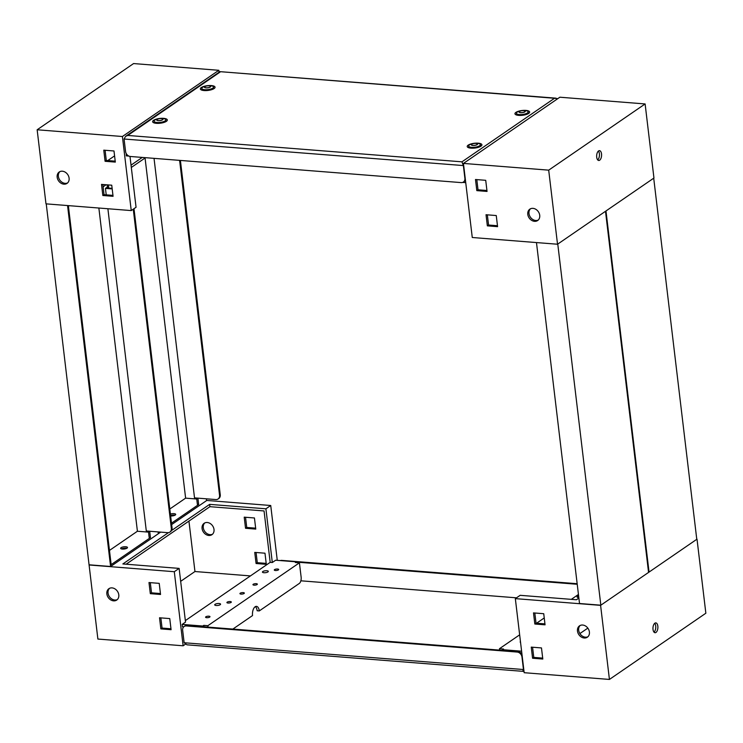 <?xml version="1.0" encoding="UTF-8"?>
<svg xmlns="http://www.w3.org/2000/svg" width="743" height="743" viewBox="0 0 743 743"><rect width="100%" height="100%" fill="white"/><g stroke="black" fill="none" stroke-linecap="round" stroke-linejoin="round"><path stroke-width="1.11" d="M210.278 87.024A3.158 1.022 -6.8 0 0 208.328 85.733A3.158 1.022 -6.8 0 0 206.545 85.937A3.158 1.022 -6.8 0 0 204.827 86.597A3.158 1.022 -6.8 0 0 206.006 87.869A3.158 1.022 -6.8 0 0 210.278 87.024M208.328 85.733L209.117 85.714A5.916 1.913 173.2 0 1 213.538 87.033A5.916 1.913 173.2 0 1 212.777 88.138A5.916 1.913 173.2 0 1 206.275 89.754A5.916 1.913 173.2 0 1 201.79 88.436A5.916 1.913 173.2 0 1 202.551 87.33A5.916 1.913 173.2 0 1 205.774 86.114L206.545 85.937M162.55 119.799A3.158 1.022 -6.8 0 0 160.599 118.499A3.158 1.022 -6.8 0 0 158.816 118.713A3.158 1.022 -6.8 0 0 157.089 119.363A3.158 1.022 -6.8 0 0 158.278 120.645A3.158 1.022 -6.8 0 0 162.55 119.799M160.599 118.499L161.389 118.49A5.916 1.913 173.2 0 1 165.8 119.809A5.916 1.913 173.2 0 1 165.048 120.914A5.916 1.913 173.2 0 1 158.547 122.53A5.916 1.913 173.2 0 1 154.061 121.211A5.916 1.913 173.2 0 1 154.813 120.106A5.916 1.913 173.2 0 1 158.045 118.88L158.816 118.713M477.155 144.625A3.158 1.022 -6.8 0 0 475.195 143.334A3.158 1.022 -6.8 0 0 473.412 143.548A3.158 1.022 -6.8 0 0 471.694 144.198A3.158 1.022 -6.8 0 0 472.882 145.47A3.158 1.022 -6.8 0 0 477.155 144.625M475.195 143.334L475.984 143.315A5.916 1.913 173.2 0 1 480.405 144.644A5.916 1.913 173.2 0 1 479.644 145.739A5.916 1.913 173.2 0 1 473.142 147.365A5.916 1.913 173.2 0 1 468.657 146.037A5.916 1.913 173.2 0 1 469.418 144.941A5.916 1.913 173.2 0 1 472.641 143.715L473.412 143.548M524.883 111.859A3.158 1.022 -6.8 0 0 522.933 110.558A3.158 1.022 -6.8 0 0 521.149 110.772A3.158 1.022 -6.8 0 0 519.422 111.422A3.158 1.022 -6.8 0 0 520.611 112.695A3.158 1.022 -6.8 0 0 524.883 111.859M522.933 110.558L523.713 110.54A5.916 1.913 173.2 0 1 528.134 111.868A5.916 1.913 173.2 0 1 527.381 112.973A5.916 1.913 173.2 0 1 520.88 114.589A5.916 1.913 173.2 0 1 516.394 113.261A5.916 1.913 173.2 0 1 517.147 112.165A5.916 1.913 173.2 0 1 520.379 110.939L521.149 110.772M204.994 86.606A2.953 0.957 -6.8 0 0 204.613 87.154A2.953 0.957 -6.8 0 0 206.86 87.823A2.953 0.957 -6.8 0 0 210.111 87.005A2.953 0.957 -6.8 0 0 210.492 86.457A2.953 0.957 -6.8 0 0 208.244 85.798A2.953 0.957 -6.8 0 0 204.994 86.606M157.265 119.382A2.953 0.957 -6.8 0 0 156.884 119.929A2.953 0.957 -6.8 0 0 159.132 120.589A2.953 0.957 -6.8 0 0 162.383 119.781A2.953 0.957 -6.8 0 0 162.754 119.233A2.953 0.957 -6.8 0 0 160.516 118.574A2.953 0.957 -6.8 0 0 157.265 119.382M471.861 144.216A2.953 0.957 -6.8 0 0 471.489 144.764A2.953 0.957 -6.8 0 0 473.728 145.424A2.953 0.957 -6.8 0 0 476.978 144.616A2.953 0.957 -6.8 0 0 477.359 144.068A2.953 0.957 -6.8 0 0 475.111 143.399A2.953 0.957 -6.8 0 0 471.861 144.216M519.598 111.441A2.953 0.957 -6.8 0 0 519.218 111.989A2.953 0.957 -6.8 0 0 521.456 112.648A2.953 0.957 -6.8 0 0 524.707 111.84A2.953 0.957 -6.8 0 0 525.087 111.292A2.953 0.957 -6.8 0 0 522.849 110.633A2.953 0.957 -6.8 0 0 519.598 111.441M214.105 88.566A7.402 2.396 173.2 0 1 206.573 90.562A7.402 2.396 173.2 0 1 200.499 89.318A7.402 2.396 173.2 0 1 201.297 87.553A7.402 2.396 173.2 0 1 210.028 85.519A7.402 2.396 173.2 0 1 214.996 87.59A7.402 2.396 173.2 0 1 214.105 88.566M166.376 121.341A7.402 2.396 173.2 0 1 158.844 123.338A7.402 2.396 173.2 0 1 152.77 122.093A7.402 2.396 173.2 0 1 153.569 120.329A7.402 2.396 173.2 0 1 162.299 118.295A7.402 2.396 173.2 0 1 167.268 120.366A7.402 2.396 173.2 0 1 166.376 121.341M480.972 146.167A7.402 2.396 173.2 0 1 473.44 148.173A7.402 2.396 173.2 0 1 467.375 146.928A7.402 2.396 173.2 0 1 468.164 145.154A7.402 2.396 173.2 0 1 476.895 143.13A7.402 2.396 173.2 0 1 481.863 145.201A7.402 2.396 173.2 0 1 480.972 146.167M528.7 113.391A7.402 2.396 173.2 0 1 521.177 115.397A7.402 2.396 173.2 0 1 515.103 114.153A7.402 2.396 173.2 0 1 515.902 112.388A7.402 2.396 173.2 0 1 524.632 110.354A7.402 2.396 173.2 0 1 529.592 112.425A7.402 2.396 173.2 0 1 528.7 113.391M463.697 165.596L124.072 139.025L125.567 151.526A4.932 3.966 55.5 0 0 130.378 156.485L461.18 182.602A4.932 3.966 55.5 0 0 463.418 182.035A4.932 3.966 55.5 0 0 464.886 178.301L463.4 165.8L461.96 161.835L554.529 98.271L557.742 98.67M463.418 182.035L464.143 181.533A4.932 3.966 -124.5 0 0 465.09 180.521A4.932 3.966 -124.5 0 0 465.397 179.871M554.529 98.271L219.928 71.644L125.613 136.331L127.75 135.449L461.96 161.835M124.072 139.025L125.613 136.331M127.053 548.148A3.446 1.114 173.2 0 1 123.264 549.096A3.446 1.114 173.2 0 1 120.645 548.325A3.446 1.114 173.2 0 1 121.081 547.675A3.446 1.114 173.2 0 1 124.88 546.737A3.446 1.114 173.2 0 1 127.499 547.507A3.446 1.114 173.2 0 1 127.053 548.148M69.257 205.69L68.43 206.266L111.162 564.615L150.448 537.626L149.687 531.254M148.526 532.127L137.409 531.245L98.865 208.031M148.414 531.152L149.176 537.533L150.448 537.626M109.462 550.433L137.409 531.245M46.242 203.879L97.881 639.054L183.131 645.788L174.299 571.711L89.049 564.977M67.557 205.56L110.596 566.5L89.29 564.81M121.481 548.928A3.446 1.114 173.2 0 1 126.821 548.288A3.446 1.114 -6.8 0 0 121.481 548.928M110.596 566.5L158.333 533.725L158.12 531.914M112.119 188.351L107.456 187.979L108.664 187.152L108.394 184.933M112.184 188.908L105.45 188.378L106.221 194.842M107.884 208.737L146.306 530.985L167.621 532.666A4.932 3.966 -124.5 0 0 169.859 532.099A4.932 3.966 -124.5 0 0 171.327 528.375L172.051 527.874L133.991 208.69M105.45 188.378L107.382 187.05L107.113 184.831M133.266 209.192L171.327 528.375M172.051 527.874A4.932 3.966 55.5 0 1 170.584 531.598L169.859 532.099M107.382 187.05L108.664 187.152M170.407 514.063A3.446 1.114 173.2 0 1 173.853 513.636A3.446 1.114 173.2 0 1 175.71 514.397A3.446 1.114 173.2 0 1 175.264 515.038A3.446 1.114 173.2 0 1 170.63 515.967M196.737 499.017L185.62 498.144L145.061 158.018M196.626 498.042L197.387 504.423L198.669 504.525L197.907 498.144M169.803 509.001L185.62 498.144M171.494 523.183L198.669 504.525M158.64 531.96L158.816 533.39L158.287 533.353M170.574 515.456A3.446 1.114 173.2 0 1 175.032 515.187A3.446 1.114 -6.8 0 0 170.574 515.456M158.816 533.39L160.674 532.118M171.661 524.567L206.545 500.615L206.331 498.813M154.033 158.352L194.517 497.875L215.832 499.556A4.932 3.966 -124.5 0 0 218.071 498.99A4.932 3.966 -124.5 0 0 219.547 495.265L220.262 494.773L180.521 161.426L179.797 161.918L219.547 495.265M179.797 161.918A4.932 3.966 -124.5 0 0 179.369 160.358M180.298 160.432A4.932 3.966 55.5 0 1 180.521 161.426M220.262 494.773A4.932 3.966 55.5 0 1 218.795 498.497L218.071 498.99M598.403 151.061A4.932 2.452 -85.5 0 1 599.425 155.593A4.932 2.452 -85.5 0 1 597.706 159.903M598.57 150.94A4.932 2.452 -85.5 0 1 599.508 150.653A4.932 2.452 -85.5 0 1 601.589 154.823A4.932 2.452 -85.5 0 1 599.666 160.2A4.932 2.452 -85.5 0 1 598.728 160.479A4.932 2.452 -85.5 0 1 596.648 156.309A4.932 2.452 -85.5 0 1 598.57 150.94M532.982 208.356A6.901 5.554 -124.5 0 0 529.852 209.145A6.901 5.554 -124.5 0 0 528.254 216.232A6.901 5.554 -124.5 0 0 534.523 221.321A6.901 5.554 -124.5 0 0 537.663 220.522A6.901 5.554 -124.5 0 0 539.26 213.445A6.901 5.554 -124.5 0 0 532.982 208.356M530.483 208.783A6.901 5.554 -124.5 0 0 529.629 215.823A6.901 5.554 -124.5 0 0 535.731 220.495A6.901 5.554 -124.5 0 0 538.229 220.058M462.657 182.416L465.731 182.657M645.119 103.946L653.951 178.023L557.529 244.233L472.269 237.5L463.437 163.423L548.696 170.156L645.119 103.946L559.869 97.212L463.437 163.423M487.343 214.848L488.56 225.027L497.466 225.723M476.811 179.611L478.018 189.799L486.934 190.496M557.529 244.233L548.696 170.156M497.578 226.661L496.259 215.544L486.024 214.736L487.352 225.853L497.578 226.661M487.046 191.434L485.718 180.317L475.492 179.509L476.82 190.626L487.046 191.434M478.018 189.799L476.82 190.626M488.56 225.027L487.352 225.853M67.604 182.917A6.901 5.554 55.5 0 1 65.115 183.345A6.901 5.554 55.5 0 1 59.013 178.673A6.901 5.554 55.5 0 1 59.867 171.642M62.356 171.206A6.901 5.554 55.5 0 1 68.635 176.295A6.901 5.554 55.5 0 1 67.037 183.382A6.901 5.554 55.5 0 1 63.907 184.171A6.901 5.554 55.5 0 1 57.629 179.082A6.901 5.554 55.5 0 1 59.226 172.004A6.901 5.554 55.5 0 1 62.356 171.206M128.836 156.067L126.31 155.872L126.226 153.569M219.055 72.173L218.832 70.297L133.573 63.564L37.15 129.774L122.409 136.508L218.832 70.297M129.997 156.439L136.062 207.278L131.242 210.585L122.409 136.508M114.58 155.881L107.754 160.572M142.266 157.423L131.037 165.141M102.85 184.496L104.048 194.675L112.955 195.381M115.211 161.157L106.295 160.451L105.088 150.272M113.066 196.31L102.84 195.502L101.512 184.394L111.747 185.202L113.066 196.31M115.323 162.095L105.088 161.287L103.769 150.17L113.995 150.978L115.323 162.095M131.242 210.585L45.982 203.851L37.15 129.774M103.11 186.827L106.119 184.756M131.316 167.454L145.544 157.683M105.088 161.287L106.295 160.451M102.84 195.502L104.048 194.675M578.806 597.576A2.953 0.957 173.2 0 1 577.042 596.917A2.953 0.957 173.2 0 1 577.422 596.36A2.953 0.957 173.2 0 1 578.602 595.858M215.089 604.31A2.953 0.957 173.2 0 1 218.34 603.502A2.953 0.957 173.2 0 1 220.578 604.161A2.953 0.957 173.2 0 1 220.207 604.709A2.953 0.957 173.2 0 1 216.956 605.517A2.953 0.957 173.2 0 1 214.708 604.858A2.953 0.957 173.2 0 1 215.089 604.31M262.818 571.534A2.953 0.957 173.2 0 1 266.068 570.726A2.953 0.957 173.2 0 1 268.316 571.386A2.953 0.957 173.2 0 1 267.935 571.934A2.953 0.957 173.2 0 1 264.684 572.742A2.953 0.957 173.2 0 1 262.437 572.082A2.953 0.957 173.2 0 1 262.818 571.534M300.859 580.803L516.506 597.827M296.327 562.098L577.227 584.267M280.343 560.584A4.932 3.966 55.5 0 1 281.82 560.398L577.153 583.71M184.143 642.741L523.462 669.527L521.976 657.026A4.932 3.966 55.5 0 0 517.156 652.057L186.363 625.95A4.932 3.966 55.5 0 0 184.125 626.516A4.932 3.966 55.5 0 0 182.648 630.24L184.143 642.741L186.957 644.822L523.072 671.356L523.945 670.827M521.985 654.397A4.932 3.966 -124.5 0 0 521.512 653.682A4.932 3.966 -124.5 0 0 517.88 651.565L187.078 625.457A4.932 3.966 -124.5 0 0 184.849 626.024L184.125 626.516M183.122 627.621L183.558 627.008M521.354 653.468L521.874 653.515M523.759 669.322L522.682 671.105M600.836 605.192L648.565 572.416L605.499 211.291L557.77 244.066L600.836 605.192L579.521 603.511L536.474 242.571M649.048 572.082L696.776 539.307L653.71 178.19L605.982 210.956L649.048 572.082L648.518 572.045M520.462 641.627A2.22 0.715 -6.8 0 0 520.184 642.036A2.22 0.715 -6.8 0 0 520.546 642.37M655.976 632.442A4.932 2.452 -85.5 0 1 655.038 632.72A4.932 2.452 -85.5 0 1 652.958 628.55A4.932 2.452 -85.5 0 1 654.88 623.182A4.932 2.452 -85.5 0 1 655.818 622.894A4.932 2.452 -85.5 0 1 657.899 627.064A4.932 2.452 -85.5 0 1 655.976 632.442M587.917 636.742A6.901 5.554 55.5 0 1 585.419 637.178A6.901 5.554 55.5 0 1 579.317 632.497A6.901 5.554 55.5 0 1 580.172 625.467M584.212 638.005A6.901 5.554 55.5 0 1 577.943 632.915A6.901 5.554 55.5 0 1 579.54 625.829A6.901 5.554 55.5 0 1 582.67 625.039A6.901 5.554 55.5 0 1 588.939 630.129A6.901 5.554 55.5 0 1 587.351 637.206A6.901 5.554 55.5 0 1 584.212 638.005M499.612 650.125L499.445 648.713L519.654 634.838M536.557 623.228L544.238 617.953M571.321 599.35L578.444 594.465M499.445 648.713L503.54 649.029L502.574 649.698L521.605 651.193M578.871 598.078L576.429 599.759L520.156 595.319L515.336 598.626L524.168 672.703L609.427 679.436L705.85 613.226L697.018 539.149L600.595 605.359L609.427 679.436M542.696 658.112L533.78 657.406L532.564 647.227M544.953 623.888L536.037 623.182L534.821 613.003M579.893 633.565L587.834 628.114M654.713 623.303A4.932 2.452 -85.5 0 1 655.744 627.835A4.932 2.452 -85.5 0 1 654.016 632.144M533.502 612.901L543.737 613.709L545.056 624.826L534.83 624.018L533.502 612.901M531.254 647.125L541.48 647.933L542.808 659.041L532.573 658.233L531.254 647.125M515.336 598.626L600.595 605.359M532.573 658.233L533.78 657.406M534.83 624.018L536.037 623.182M502.658 650.366L502.574 649.698M278.402 569.918A2.22 0.715 -6.8 0 0 278.69 569.5A2.22 0.715 -6.8 0 0 277.009 569.008A2.22 0.715 -6.8 0 0 274.566 569.612A2.22 0.715 -6.8 0 0 274.288 570.03A2.22 0.715 -6.8 0 0 275.969 570.522A2.22 0.715 -6.8 0 0 278.402 569.918M257.069 584.565A2.22 0.715 -6.8 0 0 257.357 584.147A2.22 0.715 -6.8 0 0 255.676 583.654A2.22 0.715 -6.8 0 0 253.233 584.258A2.22 0.715 -6.8 0 0 252.945 584.676A2.22 0.715 -6.8 0 0 254.635 585.168A2.22 0.715 -6.8 0 0 257.069 584.565M244.057 593.499A2.22 0.715 -6.8 0 0 244.336 593.09A2.22 0.715 -6.8 0 0 242.655 592.598A2.22 0.715 -6.8 0 0 240.212 593.202A2.22 0.715 -6.8 0 0 239.933 593.611A2.22 0.715 -6.8 0 0 241.614 594.112A2.22 0.715 -6.8 0 0 244.057 593.499M231.036 602.443A2.22 0.715 -6.8 0 0 231.314 602.025A2.22 0.715 -6.8 0 0 229.633 601.533A2.22 0.715 -6.8 0 0 227.2 602.136A2.22 0.715 -6.8 0 0 226.912 602.554A2.22 0.715 -6.8 0 0 228.593 603.047A2.22 0.715 -6.8 0 0 231.036 602.443M209.702 617.089A2.22 0.715 -6.8 0 0 209.981 616.681A2.22 0.715 -6.8 0 0 208.3 616.179A2.22 0.715 -6.8 0 0 205.867 616.792A2.22 0.715 -6.8 0 0 205.579 617.201A2.22 0.715 -6.8 0 0 207.26 617.702A2.22 0.715 -6.8 0 0 209.702 617.089M208.031 627.111L207.864 625.699L299.42 562.822L301.138 577.181A4.932 2.452 94.5 0 1 299.271 583.469L259.279 610.922A6.901 3.427 94.5 0 0 256.446 606.362A6.901 3.427 94.5 0 0 255.137 606.762A6.901 3.427 94.5 0 0 252.536 615.557L232.865 629.07M208.811 535.471A6.901 5.554 -124.5 0 0 211.941 534.681A6.901 5.554 -124.5 0 0 213.538 527.595A6.901 5.554 -124.5 0 0 207.269 522.505A6.901 5.554 -124.5 0 0 204.13 523.304A6.901 5.554 -124.5 0 0 202.542 530.381A6.901 5.554 -124.5 0 0 208.811 535.471M204.771 522.942A6.901 5.554 -124.5 0 0 203.916 529.973A6.901 5.554 -124.5 0 0 210.018 534.644A6.901 5.554 -124.5 0 0 212.517 534.217M113.595 600.855A6.901 5.554 -124.5 0 0 116.725 600.065A6.901 5.554 -124.5 0 0 118.323 592.979A6.901 5.554 -124.5 0 0 112.044 587.889A6.901 5.554 -124.5 0 0 108.915 588.688A6.901 5.554 -124.5 0 0 107.317 595.765A6.901 5.554 -124.5 0 0 113.595 600.855M109.546 588.326A6.901 5.554 -124.5 0 0 108.692 595.357A6.901 5.554 -124.5 0 0 114.793 600.028A6.901 5.554 -124.5 0 0 117.292 599.601M259.279 610.922L257.152 610.755A6.901 3.427 94.5 0 0 255.36 606.622M299.42 562.822L295.333 562.507L296.29 561.838L275.662 560.213L272.309 562.516L265.91 508.806L209.637 504.367L171.587 530.493M126.124 564.216L209.916 506.68L264.053 510.952L270.183 562.349L272.309 562.516M270.183 562.349L185.351 620.6M174.299 571.711L179.128 568.395L185.527 622.105L182.174 624.408L182.453 626.72L183.744 626.823M202.885 626.702L202.811 626.033L182.174 624.408M202.811 626.033L203.777 625.374L203.944 626.786M207.864 625.699L203.777 625.374M185.258 644.33L183.131 645.788M265.91 508.806L270.731 505.5L277.269 560.343M150.309 582.661L151.526 592.84L160.432 593.536M160.841 617.888L162.058 628.067L170.974 628.773M254.747 552.402L256.075 563.51L266.3 564.318L264.982 553.201L254.747 552.402M244.215 517.165L245.534 528.282L255.768 529.09L254.44 517.973L244.215 517.165M188.936 521.084L194.954 571.525L180.67 581.332M250.428 575.909L194.954 571.525M245.534 517.277L246.741 527.456L255.657 528.152M256.066 552.504L257.282 562.683L266.189 563.389M270.731 505.5L206.526 500.429M148.99 582.549L150.318 593.666L160.544 594.474L159.225 583.357L148.99 582.549M159.531 617.777L160.85 628.894L171.085 629.702L169.757 618.585L159.531 617.777M179.128 568.395L122.855 563.956L168.466 532.638M209.637 504.367L209.916 506.68M162.058 628.067L160.85 628.894M257.282 562.683L256.075 563.51M151.526 592.84L150.318 593.666M246.741 527.456L245.534 528.282M296.383 562.59L296.29 561.838M220.318 71.895L127.75 135.449M187.078 625.457L186.363 625.95M517.88 651.565L517.156 652.057M213.538 87.033L213.743 88.788M165.8 119.809L166.014 121.564M480.405 144.644L480.619 146.399M528.134 111.868L528.347 113.623M516.394 113.261L516.599 115.026M468.657 146.037L468.87 147.792M154.061 121.211L154.265 122.966M201.79 88.436L202.003 90.191M556.043 98.178L219.928 71.644"/></g></svg>

